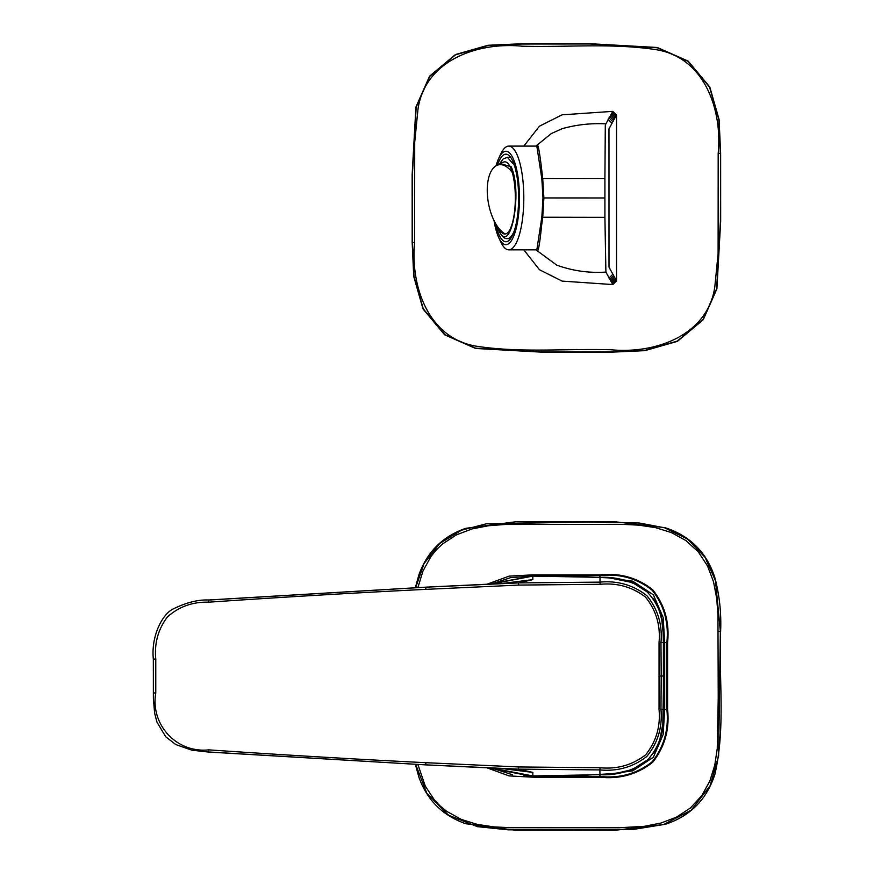 <?xml version="1.0" encoding="UTF-8"?>
<svg xmlns="http://www.w3.org/2000/svg" width="874" height="874" viewBox="0 0 874 874"><rect width="100%" height="100%" fill="white"/><g stroke="black" fill="none" stroke-linecap="round" stroke-linejoin="round"><path stroke-width="1.31" d="M415.368 764.357L418.864 777.106C427.069 800.125 442.703 815.661 465.776 823.723L515.289 830.213L615.514 830.224L665.136 824.357C690.231 816.13 706.815 799.437 714.888 774.277L714.877 774.298C725.77 727.518 718.614 678.978 720.624 631.465C721.421 613.231 719.51 595.325 714.877 577.747L714.888 577.758C706.815 552.608 690.231 535.915 665.136 527.688L615.514 521.811L515.289 521.833L465.776 528.322C442.703 536.374 427.069 551.92 418.864 574.928L415.368 587.689M415.642 587.667L424.054 563.599L439.698 543.508L461.428 530.223L486.141 523.854L588.399 522.018L639.539 523.034L664.622 527.809L687.499 539.018L705.11 557.404L715.478 580.686L720.362 631.465L718.614 756.01L710.07 785.835L691.094 810.253L663.628 824.543L632.951 829.502L508.34 829.841L477.401 826.651L448.591 815.234L426.829 793.275L415.642 764.368M417.892 764.488L425.256 786.043L434.422 800.027L440.223 806.079L446.723 811.356L461.363 819.441L477.335 824.411L493.876 826.88L510.624 827.711L619.338 827.754L644.367 826.301L660.788 823.1L676.421 817.168L690.405 808.002L701.746 795.711L709.83 781.061L714.79 765.1L717.259 748.548L718.231 698.359L717.947 614.728L716.68 598.056L713.479 581.636L707.558 566.002L698.381 552.018L686.09 540.678L671.451 532.594L655.478 527.634L638.938 525.165L622.19 524.324L505.117 524.476L488.446 525.744L472.026 528.945L456.392 534.877L442.408 544.043L436.355 549.833L431.068 556.334L422.983 570.973L417.892 587.557M486.851 767.765L509.072 775.904L532.9 777.194L599.925 777.194C619.753 779.324 637.343 774.364 652.692 762.303C664.753 746.953 669.713 729.364 667.583 709.546L667.583 642.499C669.681 622.55 664.721 604.972 652.692 589.742C637.463 577.703 619.874 572.743 599.925 574.852L532.9 574.852L509.138 576.13L486.851 584.28M512.426 774.714L491.494 768.017L532.834 775.937L599.859 774.692C616.673 775.653 632.252 771.108 646.618 761.036C659.389 747.39 664.983 730.216 663.399 709.524L663.399 642.51C665.136 620.256 658.701 602.404 644.094 588.945C630.241 580.489 615.493 576.621 599.859 577.353L532.834 576.108L491.505 584.029L510.733 577.583L532.834 576.108L532.834 579.637L501.905 583.515M662.383 709.502L660.962 709.524C662.525 727.354 657.805 742.998 646.793 756.458C633.126 767.077 617.47 771.556 599.859 769.918L599.99 774.681M599.99 577.364L600.088 584.302L518.697 585.077L425.999 589.349C354.407 592.878 281.996 597.15 208.755 602.175C192.859 601.716 179.137 606.578 167.59 616.749C158.216 628.974 154.272 643.089 155.769 659.083L155.769 692.962C150.252 724.939 176.832 753.312 208.755 749.87C281.996 754.885 354.407 759.167 425.999 762.696L518.697 766.957L600.088 767.743L599.859 769.918L518.391 769.131L425.704 764.848M501.905 768.53L532.834 772.408L518.391 769.131L518.697 766.957M532.834 772.408L532.834 775.937L534.669 775.959M425.671 587.197L518.391 582.914L532.834 579.637M518.697 585.077L518.391 582.914L599.859 582.128C617.47 580.489 633.115 584.968 646.793 595.587C657.805 609.047 662.525 624.692 660.962 642.51L663.399 642.51L663.639 676.017L661.214 676.017L660.962 709.524L659.051 709.491L659.051 642.543C660.602 625.271 656.079 610.107 645.471 597.062C632.23 586.946 617.099 582.685 600.088 584.302M659.051 642.543L660.962 642.51L661.214 676.017L659.313 676.017M500.376 583.592L425.627 587.175L208.34 600.012C198.114 599.564 186.566 602.47 173.686 608.708C162.706 613.472 150.94 635.606 153.332 659.083L153.376 698.392L154.611 713.086L156.97 722.164L165.71 736.749L175.805 744.582L191.919 750.198L208.34 752.033L425.627 764.87L208.274 751.957L208.755 749.87M208.755 602.175L208.274 600.088L425.594 587.208L425.999 589.349M720.635 153.409L719.084 119.52L709.797 86.985L688.166 61.114L657.259 47.48L589.655 43.7L521.833 43.744L487.965 45.284L455.43 54.57L429.56 76.202L415.915 107.109L412.146 174.713L412.178 242.524L413.73 276.413L423.016 308.948L444.648 334.818L475.554 348.453L543.158 352.233L610.981 352.189L644.848 350.649L677.383 341.363L703.253 319.731L716.899 288.824L720.668 221.22L720.635 153.409L720.405 221.22L716.636 288.759L703.035 319.567L677.263 341.122L644.815 350.376L610.981 351.916L543.169 351.96L475.62 348.191L444.811 334.6L423.256 308.828L413.992 276.381L412.452 242.524L412.408 174.713L416.177 107.174L429.779 76.366L455.551 54.811L487.998 45.557L521.833 44.017L589.644 43.973L657.193 47.742L688.002 61.333L709.557 87.105L718.821 119.552L720.362 153.409L718.188 153.409C722.459 109.731 704.477 56.908 655.478 49.578C611.177 42.924 566.865 47.469 521.854 46.18C478.187 41.908 425.321 59.913 418.023 108.889L414.713 142.178L414.626 242.524C410.343 286.202 428.336 339.014 477.335 346.355C521.636 353.009 565.948 348.464 610.959 349.753C654.615 354.025 707.492 336.02 714.79 287.043L718.1 253.744L718.188 153.409M523.799 249.833L539.476 269.749L562.102 281.1L612.816 284.563L616.52 280.871L616.52 115.062L612.816 111.359L562.091 114.833L539.466 126.184L523.799 146.1M535.926 249.833L556.716 265.117C572.601 270.874 589 273.201 605.901 272.087L612.816 284.563M612.816 111.359L605.901 123.846C591.053 123.07 576.49 124.687 562.201 128.675L551.21 133.602L535.937 146.1M612.128 112.528L615.831 116.231L608.981 128.871L609.014 267.149L616.52 280.871M605.901 272.087L604.906 217.331L542.721 217.233L543.901 197.961L542.721 178.7L604.906 178.602L605.3 125.222L605.901 123.846M536.046 249.833L537.007 250.674C538.133 252.99 539.673 244.622 541.607 225.558L542.721 217.233L541.825 217.222L542.994 198.081L541.825 178.7L542.721 178.7C540.034 154.141 538.122 142.997 536.997 145.248L536.035 146.1M604.906 217.331L604.906 178.602M496.093 165.765A46.715 13.558 90 0 1 498.792 158.205A46.715 13.558 90 0 1 514.469 161.745A46.715 13.558 90 0 1 518.643 213.944A46.715 13.558 90 0 1 498.792 237.728L500.857 242.109A51.872 15.044 -90 0 0 508.755 249.833L536.833 249.833L541.825 217.222M541.825 178.7L536.833 146.1L508.755 146.1A51.872 15.044 -90 0 0 500.857 153.824L498.792 158.205M508.755 249.833A51.872 15.044 -90 0 0 522.892 215.703A51.872 15.044 -90 0 0 521.352 169.611A51.872 15.044 -90 0 0 508.755 146.1M498.792 237.728A46.715 13.558 90 0 1 494.061 220.641M495.602 223.547A43.787 12.706 -90 0 0 505.915 241.748A43.787 12.706 -90 0 0 518.424 190.357A43.787 12.706 -90 0 0 505.915 154.185A43.787 12.706 -90 0 0 497.601 164.847M497.688 226.825L498.541 229.119C509.815 259.217 523.242 192.979 511.203 166.814L500.223 163.482M512.328 172.582L512.317 172.637A36.074 10.466 -90 0 1 514.305 213.573A36.074 10.466 -90 0 1 503.795 233.85A36.074 10.466 -90 0 1 499.699 229.338L499.688 229.392A35.834 17.087 -100.3 0 1 487.386 194.618A35.834 17.087 -100.3 0 1 495.634 166.06A35.834 17.087 -100.3 0 1 512.328 172.582A36.14 10.488 90 0 0 503.795 162.018A38.139 38.139 0 0 0 495.634 166.06M499.699 229.338A35.768 17.054 -100.3 0 0 505.292 234.013M720.624 631.465L718.188 631.465M532.9 777.194L532.9 776.473L488.293 767.842M599.925 777.194L599.925 776.473L532.9 775.937M532.9 574.852L532.9 575.573L599.925 575.573C619.83 573.508 637.255 578.402 652.179 590.245C664.021 605.179 668.916 622.594 666.862 642.499L666.862 709.546C668.949 729.331 664.054 746.746 652.179 761.789C637.135 773.665 619.71 778.559 599.925 776.473L599.925 774.298M488.293 584.203L532.9 576.097M599.925 574.852L599.925 577.736M667.583 642.499L664.688 642.499L663.169 617.568L653.37 594.812L632.765 581.199L608.075 577.801M667.583 709.546L664.688 709.546L664.688 642.499M608.075 774.244L632.765 770.835L653.37 757.223L663.169 734.477L664.688 709.546M575.813 775.675L540.58 776.036M648.464 759.32L632.295 769.546L615.602 773.512L575.955 775.675M532.834 576.108L534.669 576.075M575.955 576.37L609.921 577.943L632.59 582.608L648.683 592.954M540.58 576.01L575.813 576.37M662.383 642.543L663.399 642.51L663.137 632.634L661.727 619.666L659.182 609.965M600.088 767.743C617.153 769.371 632.306 765.078 645.569 754.885C656.101 741.851 660.591 726.72 659.051 709.491M425.594 764.837L425.999 762.696M155.769 659.083L153.332 659.083M155.769 692.962L153.365 692.962L153.365 659.083M414.626 242.524L412.178 242.524M612.139 283.405L615.831 279.713M616.52 115.062L615.831 116.231M611.396 282.149L615.099 278.456M608.118 119.345L611.789 123.037M608.992 117.848L612.663 121.541M609.834 116.45L613.504 120.142M610.631 115.084L614.313 118.788M611.396 113.784L615.088 117.477M610.642 280.849L614.324 277.156M609.834 279.505L613.515 275.813M609.003 278.107L612.685 274.414M604.906 197.961L542.994 197.95M514.327 230.758A40.63 11.788 90 0 1 507.368 238.602L510.645 238.602M499.546 163.809L503.085 159.013L507.368 157.331L514.327 165.175M523.788 775.708L532.834 775.937M653.064 598.133L657.281 605.343M663.639 676.017L662.831 723.934L659.564 740.955M657.281 746.713L653.381 753.464M500.299 768.454L507.86 768.912M500.299 583.592L507.86 583.122M425.627 764.859L500.409 768.454M507.368 157.331L510.645 157.331M497.23 226.169L498.628 230.113C501.403 236.133 504.32 238.963 507.368 238.602"/></g></svg>
